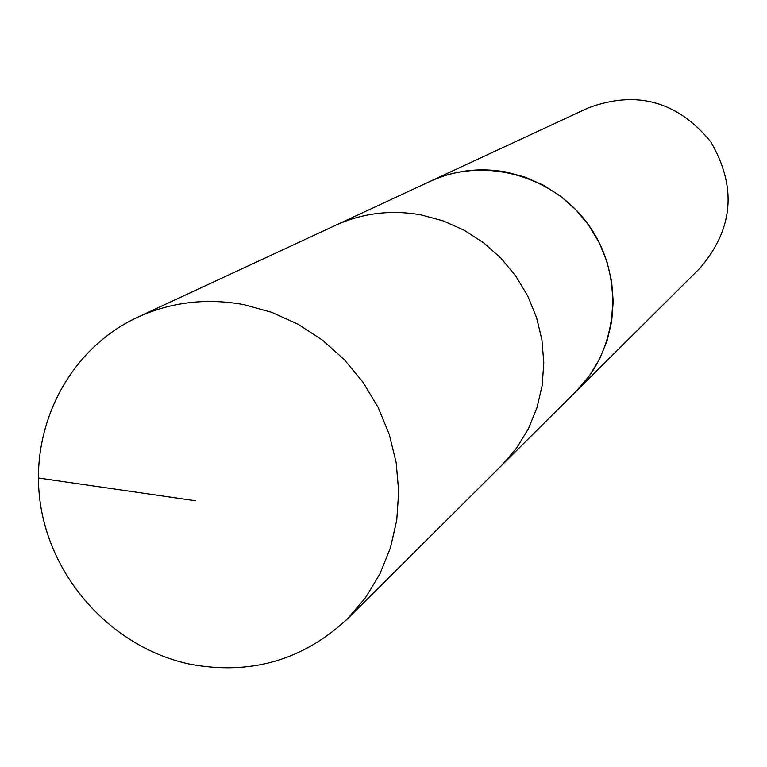 <?xml version="1.0" encoding="UTF-8"?>
<svg xmlns="http://www.w3.org/2000/svg" width="767" height="767" viewBox="0 0 767 767"><rect width="100%" height="100%" fill="white"/><g stroke="black" fill="none" stroke-linecap="round" stroke-linejoin="round"><path stroke-width="1.15" d="M502.222 464.85L576.372 391.065L589.19 376.098L599.516 359.215L607.071 340.836L611.683 321.402L613.207 301.373L611.615 281.268L606.927 261.566L599.257 242.755L588.807 225.316L575.806 209.679L560.61 196.218L543.573 185.278L525.127 177.119L505.741 171.942C479.346 167.311 454.16 170.447 430.172 181.367L335.294 225.431C362.475 213.063 391.084 209.554 421.102 214.913L443.173 220.877L464.169 230.234L483.593 242.765L500.937 258.163L515.779 276.053L527.734 295.976L536.526 317.452L541.924 339.934L543.803 362.858L542.135 385.676L536.958 407.804L528.415 428.705L516.737 447.88L502.212 464.86L516.737 447.88L528.415 428.705L536.958 407.804L542.135 385.676L543.803 362.858L541.924 339.934L536.526 317.452L527.734 295.976L515.779 276.053L500.937 258.163L483.593 242.765L464.169 230.234L443.173 220.877L421.102 214.913C391.084 209.554 362.475 213.063 335.294 225.431L137.418 317.327C171.108 301.997 206.707 297.788 244.213 304.71L271.806 312.351L298.114 324.259L322.476 340.136L344.278 359.618L362.973 382.196L378.093 407.325L389.243 434.362L396.165 462.635L398.696 491.417L396.769 520.007L390.47 547.696L379.962 573.793L365.533 597.666L347.556 618.739C302.994 660.368 250.32 675.487 189.535 664.097C114.341 648.077 52.367 581.674 40.555 504.83C28.552 428.024 68.512 349.311 137.418 317.327M428.12 182.316L430.162 181.348C484.102 155.96 554.32 175.403 589.42 226.16C624.904 276.638 618.873 349.253 576.391 391.084L574.771 392.666M430.162 181.348L588.299 107.888C636.572 89.988 677.357 101.234 710.654 141.636C737.049 186.851 733.492 229.007 700.003 268.105L576.391 391.084M195.527 500.774L38.35 477.985M502.212 464.86L347.556 618.739"/></g></svg>
